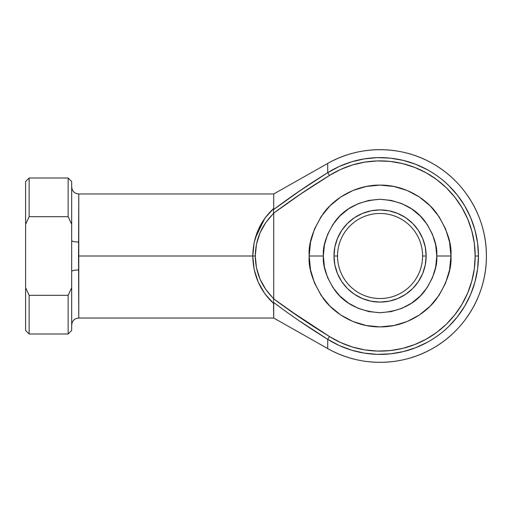 <?xml version="1.0" encoding="UTF-8"?>
<svg xmlns="http://www.w3.org/2000/svg" width="512" height="512" viewBox="0 0 512 512"><rect width="100%" height="100%" fill="white"/><g stroke="black" fill="none" stroke-linecap="round" stroke-linejoin="round"><path stroke-width="0.77" d="M327.718 163.437L327.718 172.685L339.251 166.47L351.507 161.843L364.262 158.886L377.306 157.645L390.394 158.15L403.302 160.39L415.795 164.326L427.661 169.888C436.058 174.675 443.059 179.866 448.653 185.459L457.414 195.194L464.806 206.01L470.701 217.709L474.982 230.093L477.581 242.931L478.451 256L477.581 269.069L474.982 281.907L470.701 294.291L464.806 305.99L457.414 316.806L448.653 326.541C443.059 332.134 436.058 337.325 427.661 342.112L415.795 347.674L403.302 351.61L390.394 353.85L377.306 354.355L364.262 353.114L351.507 350.157L339.251 345.53L327.718 339.315L327.718 348.563C359.866 367.123 401.747 366.842 433.645 347.853C465.869 329.44 486.733 293.12 486.4 256C486.733 218.88 465.869 182.56 433.645 164.147C401.747 145.158 359.866 144.877 327.718 163.437L273.722 193.971L273.722 208.416L273.722 193.971L78.771 193.971L78.547 256L252.762 256L254.15 242.547L258.259 229.741L264.89 218.176L273.722 208.416L273.542 209.619L300.224 190.566L327.718 172.685L327.718 163.437A106.336 106.336 0 0 1 486.4 256A106.336 106.336 0 0 1 327.718 348.563L327.718 339.315A98.394 98.394 0 0 0 478.451 256L475.174 256A95.11 95.11 0 0 1 329.466 336.538L327.718 339.315L300.224 321.434M425.254 247.008L426.144 256L422.598 256A42.534 42.534 0 0 0 380.064 213.466A42.534 42.534 0 0 0 337.523 256A42.534 42.534 0 0 0 380.064 298.534A42.534 42.534 0 0 0 422.598 256L426.144 256A46.08 46.08 0 0 1 380.064 302.08A46.08 46.08 0 0 1 333.984 256L337.523 256A42.534 42.534 0 0 1 380.064 213.466A42.534 42.534 0 0 1 422.598 256A42.534 42.534 0 0 1 380.064 298.534A42.534 42.534 0 0 1 337.523 256L333.984 256L334.867 247.008L337.491 238.368L341.747 230.4L347.475 223.418L354.464 217.683L362.426 213.427L371.072 210.803L380.064 209.92L389.05 210.803L397.696 213.427L405.664 217.683L412.646 223.418L418.374 230.4L422.637 238.368L425.254 247.008L426.144 256L425.254 264.992L422.637 273.632L418.374 281.6L412.646 288.582L405.664 294.317L397.696 298.573L389.05 301.197L380.064 302.08L371.072 301.197L362.426 298.573L354.464 294.317L347.475 288.582L341.747 281.6L337.491 273.632L334.867 264.992L333.984 256L334.867 247.008M449.594 269.83L450.957 256C451.898 243.68 447.174 229.498 436.774 213.466C425.894 198.24 404.128 184.826 380.064 185.107C355.994 184.826 334.227 198.24 323.347 213.466C312.947 229.498 308.224 243.68 309.171 256L323.347 256C322.592 246.144 326.374 234.797 334.688 221.971C344.538 208.205 359.661 200.646 380.064 199.283C400.461 200.646 415.584 208.205 425.434 221.971C433.754 234.797 437.53 246.144 436.774 256L450.957 256L449.594 269.83L445.555 283.13L439.008 295.386L430.189 306.131L419.45 314.944L407.194 321.498L393.894 325.53L380.064 326.893L366.234 325.53L352.934 321.498L340.678 314.944L329.933 306.131L321.114 295.386L314.566 283.13L310.534 269.83L309.171 256L310.534 242.17L314.566 228.87L321.114 216.614L329.933 205.869L340.678 197.056L352.934 190.502L366.234 186.47L380.064 185.107L393.894 186.47L407.194 190.502L419.45 197.056L430.189 205.869L439.008 216.614L445.555 228.87L449.594 242.17L450.957 256L449.594 242.17M310.336 268.8L309.229 258.918M310.72 270.739L311.418 273.722L310.714 270.726M309.254 259.475L309.254 252.531L310.336 243.206M310.291 268.55L309.856 265.862M310.694 241.37L310.829 240.749M310.931 240.294L311.021 239.898M311.334 238.618L311.085 239.635L311.334 238.618M260.077 232.768L256.48 244.134L255.264 256L256.48 267.866L260.077 279.232L265.907 289.638L273.715 298.874L301.19 318.298L329.466 336.538L340.608 342.547L352.454 347.021L364.794 349.875L377.395 351.072L390.054 350.586L402.528 348.422L414.605 344.614L426.074 339.245L436.723 332.39L446.368 324.192L454.835 314.778L461.984 304.32L467.674 293.011L471.814 281.043L474.33 268.634L475.174 256L474.33 243.366L471.814 230.957L467.674 218.989L461.984 207.68L454.835 197.222L446.368 187.808L436.723 179.61L426.074 172.755L414.605 167.386L402.528 163.578L390.054 161.414L377.395 160.928L364.794 162.125L352.454 164.979L340.608 169.453L329.466 175.462L301.19 193.702L273.715 213.126L273.722 298.643L273.715 213.126L265.907 222.362L260.128 232.646M301.19 193.702L329.466 175.462A95.11 95.11 0 0 1 475.174 256L478.451 256A98.394 98.394 0 0 0 327.718 172.685L329.466 175.462L327.718 172.685C309.075 184.154 291.014 196.467 273.542 209.619L273.722 208.416C260.141 221.011 253.152 236.87 252.762 256L78.547 256L78.771 318.029L273.722 318.029L273.722 303.584L264.89 293.824L258.259 282.259L254.15 269.453L252.762 256L255.264 256C255.565 239.251 261.715 225.037 273.722 213.357L273.715 213.126C291.712 199.725 310.298 187.168 329.466 175.462M286.733 312.122L273.542 302.381C291.014 315.533 309.075 327.846 327.718 339.315L329.466 336.538L287.302 308.8M445.555 228.87L439.008 216.614M340.678 197.056L329.933 205.869M310.547 269.901L310.694 270.63M311.418 273.722L314.566 283.13M340.678 314.944L352.934 321.498M419.45 314.944L430.189 306.131M71.68 224.294L71.68 181.562L71.68 240.448L71.68 224.294L68.134 216.691L68.134 178.016L68.134 216.691L71.68 224.294M327.718 339.315C309.075 327.846 291.014 315.533 273.542 302.381L273.722 318.029L327.718 348.563M29.146 216.691L68.134 216.691L29.146 216.691L29.146 178.016L29.146 216.691L25.6 224.294L25.6 330.438L29.146 333.984L29.146 295.309L29.146 333.984L68.134 333.984L68.134 295.309L29.146 295.309L25.6 287.706L25.6 224.294L29.146 216.691M71.68 330.438L71.68 287.706L68.134 295.309L68.134 333.984L71.68 330.438L71.68 271.552L71.68 287.706L68.134 295.309L29.146 295.309L25.6 287.706L25.6 330.438M25.6 181.562L25.6 224.294L25.6 181.562L29.146 178.016L68.134 178.016L71.68 181.562M71.68 186.88C72.109 191.181 74.47 193.542 78.771 193.971L78.771 242.042A7.091 1.594 0 0 1 71.68 240.448A7.091 1.594 180 0 0 78.771 242.042L78.771 269.958A7.091 1.594 0 0 0 71.68 271.552L71.68 240.448L71.68 271.552A7.091 1.594 180 0 1 78.771 269.958L78.771 318.029C74.47 318.458 72.109 320.819 71.68 325.12M411.571 208.845L401.766 203.603L391.123 200.378L380.064 199.283L368.998 200.378L358.355 203.603L348.55 208.845L339.962 215.898L332.909 224.493L327.667 234.298L324.435 244.934L323.347 256L324.435 267.066L327.667 277.702L332.909 287.507L339.962 296.102L348.55 303.155L358.355 308.397L368.998 311.622L380.064 312.717L391.123 311.622L401.766 308.397L411.571 303.155L420.166 296.102L427.219 287.507L432.461 277.702L435.686 267.066L436.774 256L435.686 244.934L432.461 234.298L427.219 224.493L420.166 215.898L411.571 208.845M334.867 264.992L333.984 256A46.08 46.08 0 0 1 380.064 209.92A46.08 46.08 0 0 1 426.144 256L425.254 264.992M418.374 281.6L412.646 288.582L405.664 294.317M389.05 301.197L380.064 302.08L371.072 301.197M354.464 294.317L347.475 288.582L341.747 281.6M341.747 230.4L347.475 223.418L354.464 217.683M371.072 210.803L380.064 209.92L389.05 210.803M405.664 217.683L412.646 223.418L418.374 230.4M310.285 243.469L309.856 246.138M310.714 241.274L311.085 239.635M323.347 256L309.171 256C308.224 268.32 312.947 282.502 323.347 298.534C334.227 313.76 355.994 327.174 380.064 326.893C404.128 327.174 425.894 313.76 436.774 298.534C447.174 282.502 451.898 268.32 450.957 256L436.774 256C437.53 265.856 433.754 277.203 425.434 290.029C415.584 303.795 400.461 311.354 380.064 312.717C359.661 311.354 344.538 303.795 334.688 290.029C326.374 277.203 322.592 265.856 323.347 256M273.446 210.458L273.715 213.126M273.517 209.734L273.459 210.202M255.2 238.278L264.851 218.234M329.466 336.538C310.298 324.832 291.712 312.275 273.715 298.874L273.722 298.643C261.715 286.963 255.565 272.749 255.264 256L252.762 256C253.152 275.13 260.141 290.989 273.722 303.584L273.453 301.619M273.709 298.931L273.498 300.768M273.498 211.232L273.542 209.619"/></g></svg>
